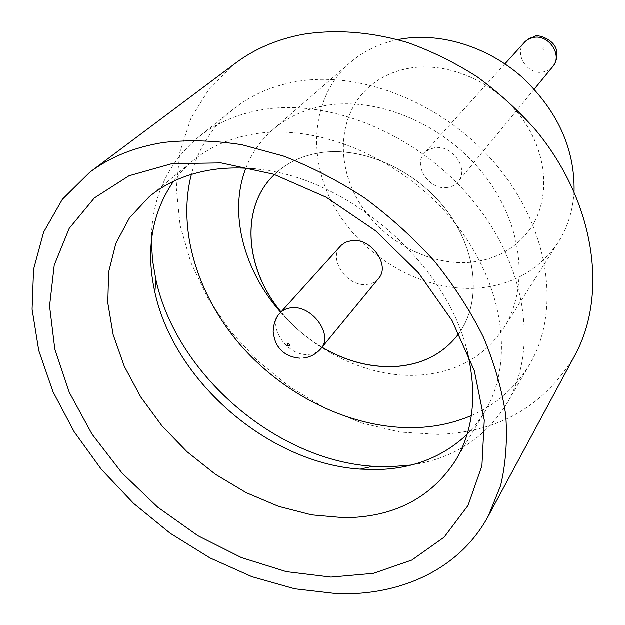 <?xml version="1.0" encoding="UTF-8"?>
<svg xmlns="http://www.w3.org/2000/svg" width="625" height="625" viewBox="0 0 625 625"><rect width="100%" height="100%" fill="white"/><g stroke="black" fill="none" stroke-linecap="round" stroke-linejoin="round"><path stroke-width="0.47" stroke-dasharray="3.12 2.34" d="M447.211 187.539C429.219 190.602 412.406 165.062 424.586 152.93L429.086 149.484L434.734 147.75C452.469 144.43 469.555 169.5 458.094 181.797C455.352 185.039 451.727 186.953 447.211 187.539M467.203 351.422C446.617 262.82 346.148 176.273 255.477 169.016M151.391 241.109C151.422 198.484 167.031 163.906 198.219 137.383C216.102 123.055 237.742 113.789 263.156 109.578C331.633 98.281 419.992 135.477 473.461 201.352C527.094 267.172 538.281 350.547 506.961 403.367C485.344 438.141 453.461 458.695 411.312 465.031M173.539 181.312L182.539 170.461L192.938 160.734C210.07 146.633 231.016 137.641 255.773 133.75C320.484 123.664 403.836 159.547 454.07 221.969C504.477 284.344 514.711 362.836 484.656 412.055L476.57 423.773L467.172 434.281M245.883 168.258C251.695 153.227 260.688 140.375 272.852 129.688C287.586 116.953 305.625 108.836 326.969 105.336C379.711 96.836 445.648 125.312 484.297 175.109C523.07 224.867 529.445 288.172 503.531 328.414C483.844 357.312 455.414 372.914 418.242 375.211C369.648 377.953 315.82 352.789 280.719 312.344M574.078 191.469C572.984 210.398 567.758 227.266 558.383 242.07C539.766 269.547 513.227 284.883 478.781 288.07C424.523 292.406 365.352 259.297 335.969 209.508C306.5 159.844 310.484 97.32 350.133 62.656C363.391 51.203 379.297 43.539 397.852 39.656M574.805 355.516C544.711 405.773 499.195 432.078 438.266 434.414L400.242 432.125L362.117 423.164L325.055 407.992L290.148 387.195L258.391 361.438L230.703 331.492L207.938 298.211L190.852 262.531L180.133 225.492L176.344 188.25L179.891 152.047L191 118.211L209.656 88.141L235.508 63.211M409.836 68.148C448.406 61.641 495.031 81.898 521.406 117.539C547.867 153.156 550.781 199.023 530.461 228.539C516.188 248.398 496.266 259.641 470.688 262.258C428.812 266.039 382.539 240.828 359.219 202.359C335.82 163.969 338.211 115.664 367.648 88.273C379.102 77.742 393.164 71.039 409.836 68.148M409.789 68.195C448.367 61.68 494.992 81.938 521.367 117.586C547.836 153.203 550.742 199.07 530.43 228.586C516.156 248.453 496.227 259.688 470.648 262.305C428.773 266.086 382.5 240.875 359.18 202.406C335.773 164.016 338.164 115.703 367.602 88.312C379.062 77.789 393.125 71.078 409.789 68.195M471.359 415.586C496.258 404.766 515.719 387.656 529.742 364.25C560.453 312.391 550.281 231.625 499.156 168.445C448.18 105.211 363.328 70.031 296.859 81.539C272.188 85.836 251.086 95.008 233.539 109.07C212.461 126.398 198.422 148.18 191.406 174.406M459.805 332.203C481.445 300.82 476.992 250.438 446.508 210.391C416.125 170.312 363.656 146.578 321.312 152.641C303.016 155.336 287.773 162.281 275.578 173.492L275.641 173.438C287.828 162.234 303.07 155.281 321.367 152.586C363.711 146.531 416.18 170.258 446.555 210.328C477.031 250.375 481.492 300.758 459.852 332.141L458.945 333.43L459.852 332.141M378.523 278.578C375.609 282.023 371.672 283.984 366.719 284.469C347.031 287.172 327.664 258.805 340.641 245.945M322.062 347.266C306.344 337.875 292.68 326.109 281.07 311.953M322.008 347.328C306.289 337.938 292.625 326.164 281.016 312.008M524.398 42.32C513.406 53.344 527.297 75.359 543.07 72.102L548.445 70.266L552.711 66.711M543.891 49.453L542.875 48.922L543.234 47.797L544.508 48.461L543.891 49.453M321.016 348.531C318 352.086 313.867 354.055 308.617 354.438C287.789 356.789 266.531 326.43 279.969 313.172M504.938 63.883L424.586 152.93M455.578 460.508L484.656 412.055M272.852 129.688L350.133 62.656M529.742 364.25L506.961 403.367M299.883 358.195L303.547 358.023M233.539 109.07L198.219 137.383M503.531 328.414L558.383 242.07M149.312 196.656L192.938 160.734M534.266 89.148L458.094 181.797"/><path stroke-width="0.94" d="M171.977 163.672L221.055 162.93L273.547 174.219L326.234 197.266L375.656 230.867L418.523 272.914L452.07 320.609L474.328 370.75L484.289 420.133L481.938 465.844L468.062 505.461L444.109 537.234L411.914 560.047L373.516 573.352L330.977 577.117L286.312 571.664L241.398 557.609L197.977 535.781L157.641 507.156L121.867 472.852L92 434.117L69.281 392.352L54.828 349.102L49.586 306.086L54.25 265.195L69.195 228.469L94.352 197.992L129.055 175.797L171.977 163.672M255.477 169.016C241 167.516 227.148 167.68 213.93 169.492C188.32 173.227 166.781 182.281 149.312 196.656L129.469 217.937L115.844 243.484L108.633 272.203L107.82 302.969L113.172 334.703L124.312 366.367L140.75 397.016L161.867 425.742L186.992 451.742L215.367 474.281L246.188 492.688L278.57 506.383L311.562 514.875L344.18 517.742C393.641 517.352 430.773 498.273 455.578 460.508C473.523 430.234 477.398 393.875 467.203 351.422M411.312 465.031L390.055 466.773L372.75 466.297C275.922 460.156 176.25 374.289 155.844 279.43L152.539 260.18L151.391 241.109M467.172 434.281C443.016 457.055 412.797 468.836 376.508 469.609L360.203 469.141C268.898 463.289 174.188 381.695 154.891 292.266C145.523 250.172 151.742 213.188 173.539 181.312M280.719 312.344C243.641 270.445 228.43 212.758 245.883 168.258M397.852 39.656L400.734 39.109C440.102 32.195 486.938 46.352 521.617 76.773C557.414 110.406 574.898 148.641 574.078 191.469M89.695 172.359L235.508 63.211C254.594 48.914 277.086 39.297 302.969 34.359C336.188 29.133 371.078 31.875 407.648 42.586C431.625 51.172 454.758 62.57 477.062 76.781C498.539 92.43 518.047 110.164 535.602 129.977C595.164 201.664 608.234 294.594 574.805 355.516L488.43 515.875C459.93 568.914 401.516 595.75 337.375 593.75L294.781 588.828L251.891 576.703L209.969 557.953L170.188 533.281L133.625 503.445L101.289 469.289L74.125 431.727L53.016 391.781L38.773 350.555L32.102 309.289L33.594 269.336L43.656 232.156L62.414 199.305L89.695 172.359C110.148 157.016 134.859 147.047 163.82 142.461C188.523 139.734 214.523 140.5 241.812 144.75L283.312 156.039C311.195 166.828 338.297 180.797 364.609 197.961C390.047 216.742 413.312 237.797 434.406 261.133C453.906 285.422 470.211 310.703 483.336 336.969C494.438 363.391 501.906 389.438 505.758 415.109C507.516 440.195 505.797 463.75 500.586 485.781L488.43 515.875M191.406 174.406C176.766 230.742 198.32 297.93 243.078 348.031C288.094 398 354.477 429.398 415.891 427.641C435.664 426.969 454.148 422.953 471.359 415.586M322.008 347.328C345.797 361.242 370.094 367.664 394.898 366.594C422.336 364.812 443.687 353.75 458.945 333.43C443.687 353.711 422.352 364.742 394.945 366.531C370.141 367.602 345.852 361.18 322.062 347.266M279.969 313.172L341.234 245.32L345.477 242.336L351.641 240.617C371.086 237.57 390.766 265.57 378.523 278.578L321.016 348.531C333.719 335.125 312.102 305.07 291.516 307.82C286.703 308.258 282.852 310.039 279.969 313.172C275.812 317.266 273.547 323.523 273.172 331.961C274.258 339.086 275.953 344.016 278.258 346.742C282.984 353.555 290.195 357.375 299.883 358.195M281.07 311.953C244.789 268.641 239.945 207.047 274.492 174.523C239.883 207.039 244.711 268.672 281.016 312.008M524.398 42.32L529.188 38.516L534.875 36.477C535.562 33.742 556.258 38.859 556.82 52.609C557.367 57.781 556 62.484 552.711 66.711C563.023 55.539 548.914 34.055 533.398 37.477L529.094 38.828L525.43 41.289L504.938 63.883M288.047 343.609C286.852 344.5 287.148 345.281 288.922 345.969C290.109 345.086 289.82 344.297 288.047 343.609M303.547 358.023C310.43 357.195 316.25 354.031 321.016 348.531M360.203 469.141L372.75 466.297M154.891 292.266L155.844 279.43M552.711 66.711L534.266 89.148"/></g></svg>
